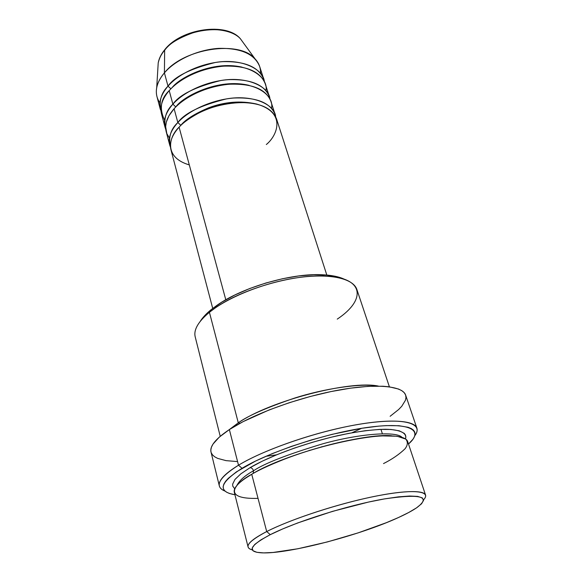 <?xml version="1.0" encoding="UTF-8"?>
<svg xmlns="http://www.w3.org/2000/svg" width="582" height="582" viewBox="0 0 582 582"><rect width="100%" height="100%" fill="white"/><g stroke="black" fill="none" stroke-linecap="round" stroke-linejoin="round"><path stroke-width="0.87" d="M165.586 49.106L164.655 50.183C169.195 43.483 179.54 37.372 195.683 31.843C212.11 27.121 232.676 29.922 240.446 38.827L243.291 42.733L240.446 38.827C227.206 22.494 180.827 29.129 164.655 50.183L164.408 72.866C183.817 48.161 239.791 39.962 255.047 58.862C258.961 63.082 260.787 67.898 260.532 73.325M180.806 125.312L179.809 126.41L180.806 125.312L177.837 122.526L180.806 125.312C185.396 119.601 194.65 113.766 208.574 107.823C224.688 101.755 240.657 100.475 256.487 103.989C240.657 100.475 224.688 101.755 208.574 107.823C194.65 113.766 185.396 119.601 180.806 125.312M326.815 275.046L276.515 118.844C271.692 107.161 257.935 101.77 235.259 102.672C214.001 104.316 190.758 114.545 179.096 127.167C169.209 136.239 162.996 157.205 189.303 164.91M275.075 114.37L270.797 101.072C265.887 89.111 252.181 83.495 229.664 84.223C208.567 85.721 185.585 95.95 174.105 108.725L177.837 122.526C170.679 130.528 167.98 138.08 169.748 145.173L170.511 147.406C168.169 137.548 170.613 129.255 177.837 122.526C189.456 109.867 212.634 99.631 233.855 98.023C256.487 97.172 270.23 102.621 275.075 114.37L275.635 116.669C274.915 104.273 252.326 94.262 226.303 98.925C200.761 105.32 184.603 113.184 177.837 122.526L174.105 108.725L168.918 115.825L166.321 122.096L165.637 126.621L166.823 133.598L169.435 138.08M269.939 98.933C269.03 86.296 246.448 75.98 220.702 80.542C195.45 86.849 179.503 94.721 172.876 104.163L169.209 90.625L172.876 104.163C165.826 112.268 163.207 119.95 165.012 127.203L165.754 129.393C163.411 119.354 165.783 110.944 172.876 104.163L175.808 106.928L172.876 104.163C184.305 91.359 207.228 81.124 228.282 79.669C250.755 78.985 264.454 84.659 269.379 96.685L265.174 83.626C260.19 71.404 246.528 65.57 224.179 66.13C203.242 67.483 180.507 77.712 169.209 90.625C160.632 98.736 159.104 108.616 164.604 120.256M161.083 111.715C158.733 101.494 161.039 92.975 168.002 86.151L170.89 88.813L168.002 86.151C179.256 73.201 201.932 62.972 222.826 61.656C245.131 61.139 258.786 67.025 263.784 79.312L264.344 81.516C263.253 68.654 240.686 58.047 215.216 62.5C190.241 68.727 174.505 76.613 168.002 86.151L164.408 72.866L168.002 86.151C161.069 94.349 158.522 102.148 160.37 109.554L156.936 96.525C155.067 89.01 157.555 81.124 164.408 72.866L164.655 50.183C161.178 54.381 159.031 58.607 158.217 62.871C159.41 57.873 161.556 53.639 164.655 50.183L165.084 49.295M425.558 495.071L407.676 441.556C405.538 434.492 381.741 433.612 347.25 440.676C312.81 447.711 272.812 461.875 251.73 474.257L266.702 531.555L270.281 534.662C295.889 521.639 348.291 505.14 384.156 498.963C420.706 493.558 431.604 496.453 416.836 507.649C412.405 510.676 406.316 513.95 398.583 517.478L408.724 512.502L416.508 507.875L421.557 503.779L423.558 500.396L422.285 497.879L417.629 496.388L409.619 496.024L398.459 496.853L384.535 498.89L368.421 502.084L332.577 511.345L297.693 522.949L282.707 528.929L270.281 534.662L260.882 539.885L254.814 544.396L252.188 548.033L252.944 550.688L256.888 552.318L263.741 552.9L273.125 552.456L297.817 548.768L327.397 541.929L358.177 532.865L386.477 522.643L398.583 517.478C360.382 535.164 288.505 554.042 262.206 552.864C246.455 552.027 249.147 545.96 270.281 534.662L266.702 531.555C288.687 520.323 329.899 506.355 365.009 498.439C400.176 490.495 423.965 489.608 425.558 495.071C425.973 496.373 425.304 497.952 423.572 499.8C432.011 491.084 414.129 488.647 377.121 495.879C340.259 503.03 291.327 518.926 266.702 531.555L251.73 474.257C234.27 483.584 221.284 499.487 258.022 498.352M200.23 321.359L203.424 317.052L211.215 309.595L221.844 302.123L234.895 294.979L249.823 288.49L265.945 282.998L282.488 278.749L298.668 275.948L313.734 274.711L327.019 275.06L337.96 276.937L344.318 279.222C338.717 276.574 331.049 275.068 321.315 274.711C290.651 273.264 242.228 287.421 217.181 305.164L211.215 309.595L209.418 312.294L215.609 307.696C241.639 289.29 292.149 274.515 323.999 275.999C364.427 277.017 366.725 299.57 337.254 319.118M238.504 465.207L242.039 468.299C269.699 451.523 328.401 432.433 369.199 427.195C410.223 421.812 424.409 430.324 408.506 444.015L413.016 439.192L414.5 436.609L415.097 434.23L414.777 432.084L413.518 430.2L411.307 428.592L408.135 427.297L398.976 425.726L386.259 425.617L378.693 426.133L361.517 428.323L332.14 434.332L311.508 439.912L291.24 446.445L272.325 453.589L255.68 460.995L236.51 471.806L228.26 478.346L225.59 481.307L223.888 484.035L223.161 486.501L223.386 488.691L224.536 490.59L226.565 492.183L229.439 493.471L234.946 494.765C217.188 491.623 219.552 482.798 242.039 468.299L238.504 465.207C262.176 450.824 307.965 434.383 347.512 426.431C387.132 418.436 414.333 419.833 416.887 428.177C417.585 430.338 416.908 432.826 414.85 435.634C424.205 423.332 404.155 417.207 362.23 423.776C320.471 430.229 265.239 448.875 238.504 465.207L229.366 429.574L238.504 465.207C218.526 477.938 214.052 486.581 225.081 491.128C221.837 489.869 219.923 488.138 219.349 485.948C218.126 480.761 224.507 473.85 238.504 465.207M253.512 470.765L253.177 473.421L253.512 470.765C244.942 475.523 239.384 480.456 236.838 485.555C239.384 480.456 244.942 475.523 253.512 470.765C252.835 468.801 251.671 467.775 250.02 467.695C251.671 467.775 252.835 468.801 253.512 470.765C264.504 463.367 287.77 454.331 323.308 443.659C359.29 433.685 396.087 430.913 401.944 437.271C396.087 430.913 359.29 433.685 323.308 443.659C287.77 454.331 264.504 463.367 253.512 470.765M238.293 422.823L239.93 423.325L238.293 422.823C270.077 400.853 350.349 380.002 378.365 386.092C360.68 382.898 323.417 388.871 294.812 398.008C266.469 407.655 247.634 415.926 238.293 422.823L209.418 312.294L238.293 422.823L229.126 429.734L238.293 422.823M265.93 456.295L276.537 454.833M351.943 432.782L361.669 428.294M266.33 144.518C276.937 136.05 287.253 112.602 256.284 103.945C238.649 100.3 216.075 104.753 201.256 111.729C190.823 117.149 183.439 122.293 179.096 127.167L225.794 299.781L179.096 127.167C171.908 135.148 169.187 142.67 170.941 149.72L212.721 308.409M389.402 386.834L356.897 289.545C353.354 278.392 329.696 272.987 297.162 277.76C264.672 282.496 228.049 297.075 209.418 312.294C198.251 321.613 193.508 329.79 195.196 336.833L220.229 436.304M380.948 429.341L382.367 433.728M416.887 428.177L405.639 395.105C402.708 385.699 375.521 383.102 336.396 390.5C297.337 397.855 252.413 414.428 229.366 429.574C215.74 438.69 209.622 446.168 211.004 452.018L210.822 449.988L211.441 447.143L213.056 444.037L219.261 437.147L229.366 429.574L243.087 421.644L269.233 409.895L289.239 402.722L310.177 396.509L330.998 391.57L350.662 388.143L368.246 386.353L382.978 386.237L389.096 386.797L398.568 389.045L401.878 390.704L404.214 392.683L405.581 394.945L405.989 397.47L405.472 400.22L401.755 406.287L398.641 409.524L390.136 416.283M263.784 79.312L259.659 66.486C254.603 54.017 240.977 47.979 218.796 48.371C198.018 49.586 175.531 59.815 164.408 72.866C160.239 77.77 157.671 82.688 156.711 87.62L158.217 62.871C159.053 58.367 161.229 53.973 164.757 49.681C181.002 28.533 226.551 21.898 240.446 38.827L255.047 58.862M265.981 90.61C268.498 77.544 249.394 63.147 221.378 66.363C194.046 69.607 175.99 82.586 169.209 90.625C162.247 98.802 159.686 106.571 161.52 113.934L165.012 127.203M159.883 102.759C156.747 98.322 155.692 93.28 156.711 87.62M252.304 549.888C249.845 549.263 248.434 548.288 248.078 546.964C247.292 543.53 253.497 538.394 266.702 531.555C248.274 541.318 243.48 547.429 252.304 549.888M383.516 463.585C392.152 459.227 399.317 454.302 405.021 448.802C407.829 445.165 408.069 441.927 405.756 439.083L397.142 436.245L381.486 435.867C354.802 437.649 316.855 447.209 291.065 456.594C272.842 463.57 259.725 469.456 251.73 474.257C239.071 481.801 233.266 487.803 234.306 492.248L248.078 546.964M234.728 488.807L232.771 486.137L232.647 484.137L234.983 479.423L240.81 473.879L250.02 467.695L262.337 461.148L277.294 454.52L294.237 448.133L312.374 442.298L330.823 437.3L348.698 433.386L365.132 430.724L379.399 429.407L390.915 429.458L399.281 430.818L404.272 433.372L405.487 435.052L405.858 436.966L405.472 438.879C407.204 433.706 401.507 429.545 385.4 429.261C371.934 429.531 355.849 431.713 337.153 435.802C293.263 446.11 262.467 460.158 250.02 467.695M308.955 450.541L310.424 450.133M320.864 447.078L322.319 446.634M237.216 461.562L226.049 460.638L217.639 458.383L214.613 456.761L212.437 454.811L211.157 452.556M271.518 108.223C274.384 95.383 255.556 81.16 227.162 84.441C199.466 87.773 181.009 100.744 174.105 108.725C167.034 116.8 164.393 124.453 166.19 131.663L169.748 145.173M209.418 312.294L211.215 309.595C206.268 313.633 202.609 317.554 200.23 321.351M241.93 67.119C212.219 60.332 179.387 77.85 172.207 87.504C179.387 77.85 212.219 60.332 241.93 67.119M175.815 106.943C182.028 97.274 217.675 77.595 249.205 85.387C217.843 77.617 182.231 97.136 175.924 106.819M215.609 307.696L217.181 305.164M323.999 275.999L321.315 274.711M391.591 435.758C364.448 432.964 284.758 454.244 253.228 473.348L244.724 478.71M219.349 485.948L211.004 452.018"/></g></svg>
